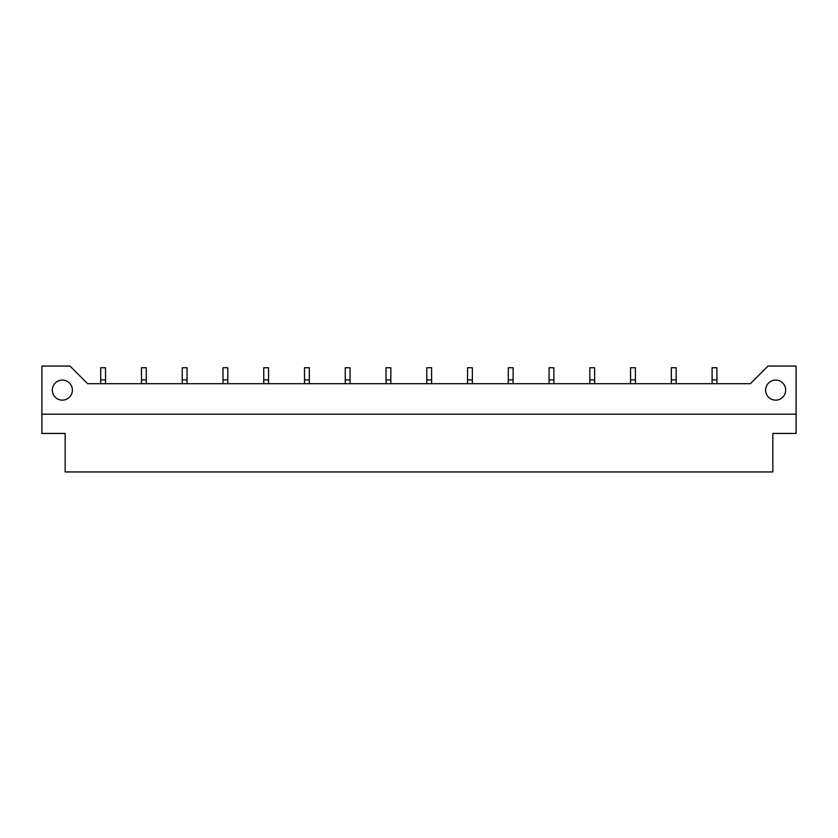<?xml version="1.0" encoding="UTF-8"?>
<svg xmlns="http://www.w3.org/2000/svg" width="838" height="838" viewBox="0 0 838 838"><rect width="100%" height="100%" fill="white"/><g stroke="black" fill="none" stroke-linecap="round" stroke-linejoin="round"><path stroke-width="1.26" d="M775.642 380.085A10.025 10.025 0 0 0 765.607 390.12A10.025 10.025 0 0 0 775.642 400.145A10.025 10.025 0 0 0 785.667 390.12A10.025 10.025 0 0 0 775.642 380.085M62.358 380.085A10.025 10.025 0 0 0 52.333 390.12A10.025 10.025 0 0 0 62.358 400.145A10.025 10.025 0 0 0 72.393 390.12A10.025 10.025 0 0 0 62.358 380.085M796.1 366.049L768.017 366.049L750.366 383.699L87.634 383.699L69.983 366.049L41.9 366.049L41.9 433.445L65.165 433.445L65.165 471.951L772.835 471.951L772.835 433.445L796.1 433.445L796.1 366.049M41.9 414.182L796.1 414.182M716.909 383.699L716.909 367.735L712.091 367.735L712.091 383.699M676.151 383.699L676.151 367.735L671.332 367.735L671.332 383.699M635.393 383.699L635.393 367.735L630.574 367.735L630.574 383.699M594.634 383.699L594.634 367.735L589.816 367.735L589.816 383.699M553.876 383.699L553.876 367.735L549.058 367.735L549.058 383.699M513.118 383.699L513.118 367.735L508.299 367.735L508.299 383.699M472.36 383.699L472.36 367.735L467.541 367.735L467.541 383.699M431.601 383.699L431.601 367.735L426.783 367.735L426.783 383.699M390.833 383.699L390.833 367.735L386.025 367.735L386.025 383.699M350.075 383.699L350.075 367.735L345.266 367.735L345.266 383.699M309.316 383.699L309.316 367.735L304.508 367.735L304.508 383.699M268.558 383.699L268.558 367.735L263.75 367.735L263.75 383.699M227.8 383.699L227.8 367.735L222.992 367.735L222.992 383.699M187.042 383.699L187.042 367.735L182.234 367.735L182.234 383.699M146.283 383.699L146.283 367.735L141.475 367.735L141.475 383.699M105.525 383.699L105.525 367.735L100.707 367.735L100.707 383.699M716.909 379.897L712.091 379.897M676.151 379.897L671.332 379.897M635.393 379.897L630.574 379.897M594.634 379.897L589.816 379.897M553.876 379.897L549.058 379.897M513.118 379.897L508.299 379.897M472.36 379.897L467.541 379.897M431.601 379.897L426.783 379.897M390.833 379.897L386.025 379.897M350.075 379.897L345.266 379.897M309.316 379.897L304.508 379.897M268.558 379.897L263.75 379.897M227.8 379.897L222.992 379.897M187.042 379.897L182.234 379.897M146.283 379.897L141.475 379.897M105.525 379.897L100.707 379.897"/></g></svg>
